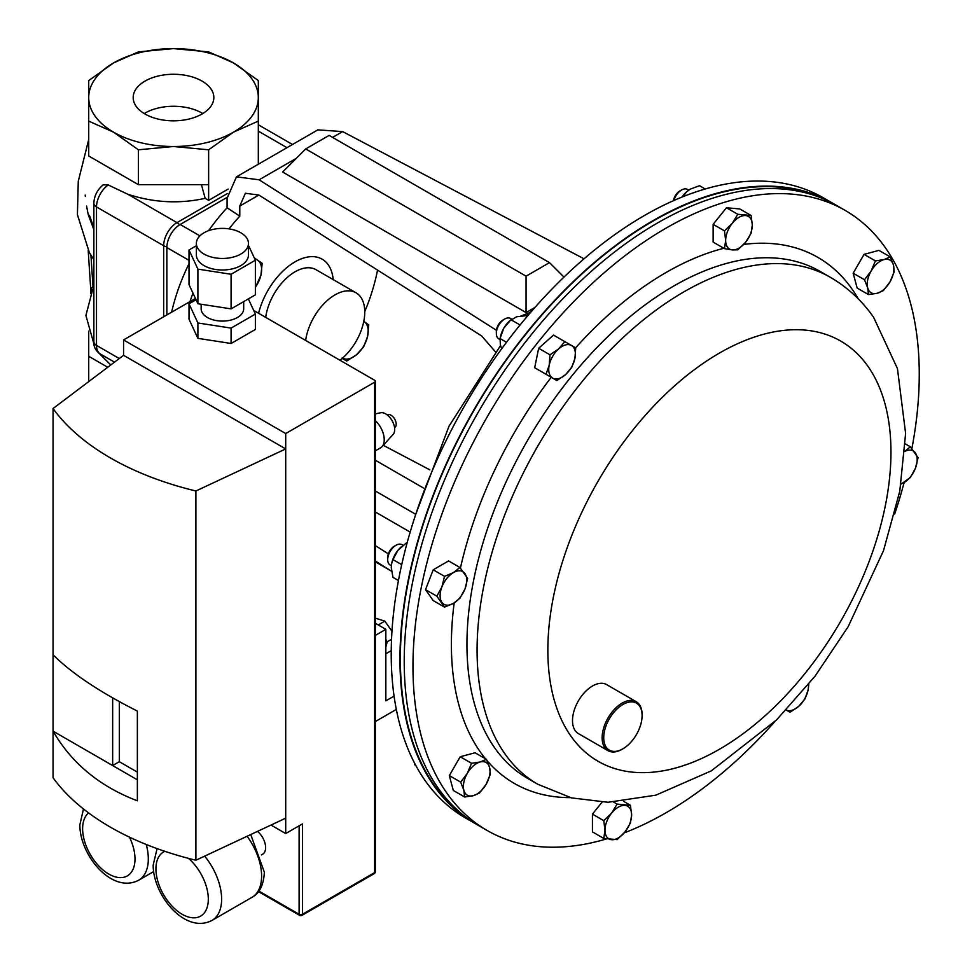 <?xml version="1.0" encoding="UTF-8"?>
<svg xmlns="http://www.w3.org/2000/svg" width="972" height="972" viewBox="0 0 972 972"><rect width="100%" height="100%" fill="white"/><g stroke="black" fill="none" stroke-linecap="round" stroke-linejoin="round"><path stroke-width="1.46" d="M229.015 228.882A141.317 81.587 -60 0 1 239.792 216.136L239.792 206.052L245.381 193.27L258.868 195.044L481.662 335.948L495.538 351.961M190.014 301.563A141.317 81.587 -60 0 1 192.966 293.119M377.537 270.095A141.317 81.587 -60 0 1 364.755 311.575M375.338 561.014L391.57 571.281M388.375 553.87L375.338 545.62M429.818 469.841L383.247 445.298M171.619 312.182A141.317 81.587 -60 0 1 189.005 263.716M208.615 230.668A141.317 81.587 -60 0 1 227.071 207.777L227.071 198.324L236.463 176.843L317.832 129.871L342.654 131.597L584.026 258.807M410.172 532.097L375.338 511.977M305.682 148.935L526.059 276.17L549.508 262.634L329.131 135.4L305.682 148.935L282.609 172.02L526.059 312.571L534.722 307.565M296.217 158.4L259.123 179.82L496.413 330.249M520.956 315.997L529.655 312.632M239.792 216.136L227.071 207.777M259.123 179.82L236.463 176.843M526.059 312.571L526.059 276.17M563.979 277.093L549.508 262.634M423.428 487.993L375.338 460.23M375.338 490.994L415.749 514.334M203.999 232.794A26.05 15.042 0 0 0 196.368 243.425A26.05 15.042 0 0 0 212.455 257.313A26.05 15.042 0 0 0 240.837 254.056A26.05 15.042 0 0 0 248.468 243.425A26.05 15.042 0 0 0 232.393 229.526A26.05 15.042 0 0 0 203.999 232.794M196.368 243.425L196.368 254.968A26.05 15.042 0 0 0 212.455 268.855A26.05 15.042 0 0 0 240.837 265.599A26.05 15.042 0 0 0 248.468 254.968L248.468 243.425M201.155 304.236L201.155 308.804A21.263 12.284 0 0 0 214.277 320.153A21.263 12.284 0 0 0 237.46 317.492A21.263 12.284 0 0 0 243.68 308.804L243.68 301.599M261.395 854.947L262.622 854.23A14.459 8.347 -120 0 0 265.623 847.62A14.459 8.347 -120 0 0 257.495 831.376M195.433 298.44L123.566 339.933L123.566 355.315L53.059 408.532A265.672 153.382 -0 0 0 195.907 490.994L285.707 448.93L285.707 433.548L374.645 382.203A2.357 1.361 -0 0 0 375.338 381.243A2.357 1.361 -0 0 0 374.645 380.271L253.704 310.457M189.005 249.962L197.899 269.123L231.081 274.262L255.381 260.229L255.381 294.844L231.081 308.877L197.899 303.738L189.005 284.577L189.005 249.962L196.368 245.709M248.468 245.321L255.381 260.229M248.346 298.914L255.381 314.078L231.081 328.099L197.899 322.971L189.005 303.811L196.04 299.74M374.645 382.203L374.645 872.589L302.438 914.275L302.438 823.892L285.707 833.551L285.707 448.93L123.566 355.315M285.707 833.551L270.994 825.058M137.368 779.823L53.059 731.151C71.588 763.214 99.691 786.445 137.368 800.819L137.368 711.091C99.691 692.028 71.588 673.256 53.059 654.776L53.059 777.758A265.672 153.382 -0 0 0 195.907 860.232L195.907 490.994M53.059 408.532L53.059 654.776M285.707 818.169L195.907 860.232M285.707 433.548L123.566 339.933M197.899 322.971L197.899 338.353L231.081 343.493L255.381 329.459L255.381 314.078M197.899 338.353L189.005 319.193L189.005 303.811M112.655 697.872L112.655 765.559L119.313 761.708L137.368 772.133M119.313 701.602L119.313 761.708M231.081 328.099L231.081 343.493M231.081 274.262L231.081 308.877M197.899 269.123L197.899 303.738M606.394 838.958A358 206.696 -60 0 1 487.118 830.453A358 206.696 -60 0 1 446.877 793.14A358 206.696 -60 0 1 512.001 377.488A358 206.696 -60 0 1 845.118 210.377A358 206.696 -60 0 1 885.346 247.69A358 206.696 -60 0 1 911.894 448.529M904.13 482.525A358 206.696 -60 0 1 894.702 514.03M774.878 721.564A358 206.696 -60 0 1 624.255 832.87M487.118 830.453L478.37 825.41A358 206.696 -60 0 1 438.141 788.098A358 206.696 -60 0 1 503.265 372.434A358 206.696 -60 0 1 836.37 205.323L845.118 210.377M834.231 204.12A358 206.696 120 0 0 832.105 202.869L823.369 197.814A358 206.696 120 0 0 490.265 364.925A358 206.696 120 0 0 425.141 780.589A358 206.696 120 0 0 465.369 817.902L474.105 822.944A358 206.696 120 0 0 476.256 824.159M832.105 202.869A358 206.696 120 0 0 499.001 369.98A358 206.696 120 0 0 433.877 785.631A358 206.696 120 0 0 474.105 822.944M821.838 198.203A357.441 206.368 120 0 0 526.739 333.117A357.441 206.368 120 0 0 464.932 816.383M202.03 81.089A40.326 23.279 0 0 0 158.084 76.047A40.326 23.279 0 0 0 133.188 97.552A40.326 23.279 0 0 0 144.998 114.016A40.326 23.279 0 0 0 188.945 119.058A40.326 23.279 0 0 0 213.84 97.552A40.326 23.279 0 0 0 202.03 81.089M202.808 113.554A40.326 23.279 0 0 0 202.03 113.092A40.326 23.279 0 0 0 144.221 113.554M88.719 331.16L88.719 356.299L107.734 367.27M88.719 356.299L88.719 381.607M208.64 149.797L173.514 146.505L138.389 149.797L113.554 132.168L88.719 121.123L88.719 155.982L138.389 184.656L208.64 184.656L208.64 149.797L233.474 132.168L258.309 121.123L258.309 164.232M208.64 184.656L208.64 200.354L228.141 189.09M88.719 121.123L88.719 80.567L113.554 62.937L138.389 51.893L173.514 48.6L208.64 51.893L233.474 62.937L258.309 80.567L258.309 121.123M138.389 184.656L138.389 149.797M233.474 62.937A84.795 48.952 180 0 1 258.309 97.552A84.795 48.952 180 0 1 233.474 132.168A84.795 48.952 180 0 1 173.514 146.505A84.795 48.952 0 0 1 113.554 132.168A84.795 48.952 180 0 1 88.719 97.552A84.795 48.952 180 0 1 113.554 62.937A84.795 48.952 180 0 1 173.514 48.6A84.795 48.952 180 0 1 233.474 62.937M91.307 292.621L91.72 288.538L93.859 284.407M93.859 229.684L88.282 214.763L86.569 206.064M89.023 216.088L93.859 229.173M90.931 255.199L92.887 285.161A4.52 3.657 -132.8 0 1 93.227 289.778L92.061 291.393M110.796 364.962L98.379 352.557M163.66 316.787L163.66 245.709L96.507 206.939L96.507 345.4A18.845 10.874 120 0 0 100.408 354.027C95.742 350.989 93.555 346.883 93.859 341.707L93.859 203.245C94.211 195.822 97.322 189.686 103.19 184.838L108.184 184.935L127.927 194.303C153.588 202.698 179.334 204.047 205.153 198.337L201.447 184.656M258.309 163.26L258.309 139.531M208.64 200.354L205.153 198.337M90.773 293.629L90.542 286.388A9.04 4.799 -3.8 0 0 91.72 288.538A4.52 3.73 -160.8 0 1 92.121 291.175M85.329 196.38L85.196 195.093M375.338 721.552L396.321 709.438M394.073 696.098L385.848 700.836L385.848 629.334L375.338 623.259M385.848 629.334L375.338 635.409M339.969 360.26A42.1 24.3 120 0 0 363.358 323.312A42.1 24.3 120 0 0 356.044 292.791A42.1 24.3 120 0 0 335 294.88A42.1 24.3 120 0 0 305.645 340.443M356.044 292.791L316.07 269.718A42.1 24.3 120 0 0 295.026 271.796A42.1 24.3 120 0 0 265.684 317.37M333.202 279.596A54.262 31.335 120 0 0 322.157 259.172A54.262 31.335 120 0 0 295.026 261.857A54.262 31.335 120 0 0 258.601 313.276M227.084 197.389L180.172 224.471A18.845 10.874 120 0 0 166.856 247.556L166.856 314.94M255.381 287.578L260.933 275.137L262.173 263.351L254.324 257.932M254.822 259.026A21.177 12.223 -60 0 1 257.653 260.156A21.177 12.223 -60 0 1 260.933 275.137A21.177 12.223 -60 0 1 255.381 287.214M368.765 324.891L364.245 321.696A21.177 12.223 -60 0 1 367.513 336.677L368.765 324.891M363.601 346.931L367.513 336.677A21.177 12.223 -60 0 1 356.493 354.756L363.601 346.931M342.205 358.425L346.725 361.037L356.493 354.756A21.177 12.223 -60 0 1 342.594 358.085M342.205 357.842L346.725 361.037M511.503 319.229A11.773 6.804 120 0 0 510.555 318.452L510.555 318.452A11.773 6.804 120 0 0 504.662 319.035L502.901 320.055A9.283 5.358 120 0 0 496.34 331.428L496.34 333.457A11.773 6.804 120 0 0 498.77 338.851L499.887 339.495L498.77 338.851A11.773 6.804 120 0 0 499.924 339.301M504.662 319.035A11.773 6.804 120 0 0 496.34 333.457M510.555 318.452L511.673 319.095L510.555 318.452M549.982 354.816L549.192 365.241L546.009 374.281L556.883 380.562L565.51 374.657L571.743 367.38L574.926 358.34L575.728 347.927L564.854 341.646L558.608 348.924L549.982 354.816L538.658 348.28L553.518 335.097L564.854 341.646M546.009 374.281L534.673 367.732L538.658 348.28M565.51 374.657A18.845 10.874 -60 0 1 552.631 378.108A18.845 10.874 -60 0 1 549.192 365.241A18.845 10.874 -60 0 1 558.608 348.924A18.845 10.874 120 0 1 571.475 345.473A18.845 10.874 -60 0 1 574.926 358.34A18.845 10.874 -60 0 1 565.51 374.657M464.64 796.991L473.267 795.691L479.5 793.018L486.134 784.283L490.386 774.174L489.584 767.43L486.401 759.314L480.156 761.987L471.542 763.299L467.289 773.396L460.667 782.132L463.838 790.248L464.64 796.991L453.304 790.455L449.331 775.595L460.667 782.132M449.331 775.595L460.206 756.751L471.542 763.299M460.206 756.751L475.065 752.765L486.401 759.314M489.584 767.43A18.845 10.874 -60 0 1 486.134 784.283A18.845 10.874 -60 0 1 473.267 795.691A18.845 10.874 -60 0 1 463.838 790.248A18.845 10.874 120 0 1 467.289 773.396A18.845 10.874 -60 0 1 480.156 761.987A18.845 10.874 -60 0 1 489.584 767.43M785.801 709.815L790.042 712.269L798.668 706.365L804.901 699.099L808.084 690.047L808.826 684.106M786.227 710.046A18.845 10.874 120 0 0 798.668 706.365A18.845 10.874 -60 0 0 808.084 690.047A18.845 10.874 -60 0 0 808.497 684.519M890.255 256.924L884.01 259.597L875.383 260.897L871.143 271.006L864.509 279.742L867.692 287.858L868.494 294.601L877.109 293.301L883.354 290.628L889.988 281.892L894.228 271.783L893.426 265.04L890.255 256.924L878.919 250.375L864.059 254.36L875.383 260.897M864.509 279.742L853.173 273.205L857.158 288.064L868.494 294.601M853.173 273.205L864.059 254.36M867.692 287.858A18.845 10.874 -60 0 1 871.143 271.006A18.845 10.874 -60 0 1 884.01 259.597A18.845 10.874 -60 0 1 893.426 265.04A18.845 10.874 120 0 1 889.988 281.892A18.845 10.874 -60 0 1 877.109 293.301A18.845 10.874 -60 0 1 867.692 287.858M606.297 747.322A27.131 15.661 120 0 0 622.918 748.804A27.131 15.661 120 0 0 642.103 715.574A27.131 15.661 120 0 0 639.527 705.976A27.131 15.661 120 0 0 613.32 712.998A27.131 15.661 120 0 0 606.297 747.322M622.517 749.023A28.261 16.317 -60 0 1 622.116 749.266A28.261 16.317 -60 0 1 607.986 750.663A28.261 16.317 -60 0 1 604.803 747.711A28.261 16.317 -60 0 1 609.954 714.906A28.261 16.317 -60 0 1 636.247 701.711A28.261 16.317 -60 0 1 639.418 704.651A28.261 16.317 -60 0 1 642.103 714.651A28.261 16.317 -60 0 1 642.091 715.113M607.986 750.663L578.352 733.556A28.261 16.317 -60 0 1 575.181 730.604A28.261 16.317 -60 0 1 580.32 697.799A28.261 16.317 -60 0 1 606.613 684.604L636.247 701.711M387.208 414.91L387.342 414.837A7.351 4.24 60 0 1 391.011 415.202A7.351 4.24 60 0 1 395.811 421.678A7.351 4.24 60 0 1 394.693 427.571L394.559 427.644M375.338 450.862L380.538 447.861A17.848 10.303 -120 0 0 382.008 446.67L393.101 434.46A12.733 7.351 -120 0 0 393.66 424.047A12.733 7.351 -120 0 0 385.69 413.878A12.733 7.351 -120 0 0 380.574 412.772L375.338 413.914M382.008 446.67A17.848 10.303 -120 0 0 375.338 420.633M901.044 484.129L910.351 477.556L915.393 468.334L918.054 457.727L910.351 446.792L904.956 451.251M905.357 443.9L910.351 446.792M904.944 451.336A18.845 10.874 -60 0 1 915.393 452.952A18.845 10.874 -60 0 1 915.393 468.334A18.845 10.874 120 0 1 903.851 482.683A18.845 10.874 -60 0 1 901.08 483.947M688.686 190.111L687.471 189.406A11.773 6.804 120 0 0 681.591 189.99L679.829 191.01A9.283 5.358 120 0 0 673.402 200.718M681.591 189.99A11.773 6.804 120 0 0 673.851 200.524M737.797 214.29L732.317 223.268L724.468 230.862L725.659 240.436L724.468 248.638L732.317 249.913L737.797 249.828L745.646 242.222L751.113 233.244L752.304 225.054L751.113 215.48L737.797 214.29L726.461 207.753L739.789 208.944L751.113 215.48M724.468 248.638L713.132 242.089L713.132 224.325L726.461 207.753M713.132 224.325L724.468 230.862M732.317 249.913A18.845 10.874 -60 0 1 725.659 240.436A18.845 10.874 -60 0 1 732.317 223.268A18.845 10.874 -60 0 1 745.646 215.577A18.845 10.874 120 0 1 752.304 225.054A18.845 10.874 -60 0 1 745.646 242.222A18.845 10.874 -60 0 1 732.317 249.913M403.064 545.316L401.91 544.66A11.773 6.804 120 0 0 396.029 545.243L394.268 546.252A9.283 5.358 120 0 0 387.694 557.624L387.694 559.665A11.773 6.804 120 0 0 390.137 565.048L391.352 565.753M394.268 546.252L396.029 545.243A11.773 6.804 120 0 0 387.694 559.665M436.841 596.188L444.532 607.123L453.426 603.369L459.926 598.242L464.956 589.02L467.617 578.425L459.926 567.478L453.426 572.605L444.532 576.36L441.883 586.954L436.841 596.188L425.517 589.639L433.208 569.811L444.532 576.36M444.532 607.123L433.208 600.587L425.517 589.639M433.208 569.811L448.59 560.929L459.926 567.478M464.956 589.02A18.845 10.874 -60 0 1 453.426 603.369A18.845 10.874 -60 0 1 441.883 602.348A18.845 10.874 -60 0 1 441.883 586.954A18.845 10.874 120 0 1 453.426 572.605A18.845 10.874 -60 0 1 464.956 573.638A18.845 10.874 -60 0 1 464.956 589.02M617.099 839.626L624.947 832.02L630.427 823.053L631.618 814.852L630.427 805.278L617.099 804.099L611.631 813.066L603.782 820.672L604.973 830.234L603.782 838.435L617.099 839.626M603.782 820.672L592.446 814.123L592.446 831.886L603.782 838.435M613.721 802.143L617.099 804.099M592.446 814.123L602.045 802.179M623.745 801.426L630.427 805.278M624.947 805.375A18.845 10.874 -60 0 1 631.618 814.852A18.845 10.874 -60 0 1 624.947 832.02A18.845 10.874 -60 0 1 611.631 839.711A18.845 10.874 120 0 1 604.973 830.234A18.845 10.874 -60 0 1 611.631 813.066A18.845 10.874 -60 0 1 624.947 805.375M375.338 618.131L384.803 621.132L391.959 631.217M385.848 647.012L387.184 641.799L385.848 639.515M378.23 624.935L384.803 621.132M385.848 653.779L391.06 650.766M387.184 641.799L391.534 639.284M414.558 763.142L414.704 764.794L415.773 765.414M520.069 324.988L510.92 319.703L503.812 328.172A18.845 10.874 120 0 0 500.434 336.737L500.045 338.548L506.509 342.29M501.71 348.754L500.373 345.011L500.045 338.548L503.812 328.172A18.845 10.874 -60 0 1 509.559 320.954L516.691 316.75L525.779 315.73L527.116 316.495M686.633 191.763A18.845 10.874 120 0 0 686.475 191.909A18.845 10.874 120 0 0 682.04 197.049M682.247 196.976L684.142 194.582L685.831 195.554M686.475 191.909L690.169 189.175L699.524 185.701L705.222 188.993M686.767 191.642L684.142 194.582M391.752 563.153A18.845 10.874 -60 0 1 391.801 562.946A18.845 10.874 -60 0 1 397.937 550.334A18.845 10.874 -60 0 1 400.914 547.151A18.845 10.874 -60 0 1 401.023 547.054M401.715 564.647L392.943 559.58L391.716 563.323L391.279 567.502L392.943 577.344L398.447 580.515M392.943 559.58L397.937 550.334L406.272 543.008L406.976 543.409M406.272 543.008L407.147 542.765M258.868 195.044L239.792 206.052M342.654 131.597L332.594 137.404M204.655 856.138A46.462 26.827 60 0 1 221.628 899.149A46.462 26.827 60 0 1 212.005 920.411L251.979 897.338A46.462 26.827 -120 0 0 261.602 876.064A46.462 26.827 -120 0 0 247.107 836.248M164.827 851.326A37.033 21.384 -120 0 0 155.933 868.907A37.033 21.384 -120 0 0 182.116 914.263A37.033 21.384 -120 0 0 208.312 899.149A37.033 21.384 -120 0 0 188.483 858.361M146.25 844.486A46.462 26.827 60 0 1 148.315 858.932A46.462 26.827 60 0 1 138.704 880.207L153.625 871.592M88.61 812.908A37.033 21.384 -120 0 0 82.62 828.691A37.033 21.384 -120 0 0 108.803 874.059A37.033 21.384 -120 0 0 134.999 858.932A37.033 21.384 -120 0 0 129.458 837.135M258.904 891.069L299.109 914.275L299.109 825.811M302.438 914.275A2.357 1.361 180 0 1 299.109 914.275A2.357 1.361 -60 0 0 299.595 915.357A2.357 2.357 0 0 0 301.952 915.357A2.357 1.361 60 0 0 302.438 914.275M374.159 873.67A2.357 2.357 0 0 0 375.338 871.629A2.357 1.361 -0 0 1 374.645 872.589A2.357 1.361 60 0 1 374.159 873.67L301.952 915.357M494.675 747.857A292.657 168.97 -60 0 1 547.916 408.058A292.657 168.97 -60 0 1 820.222 271.455L830.343 277.299A292.657 168.97 -60 0 0 558.037 413.914A292.657 168.97 -60 0 0 504.808 753.701A292.657 168.97 -60 0 0 537.686 784.197L527.565 778.353A292.657 168.97 -60 0 1 494.675 747.857M485.526 758.804A303.665 175.325 -60 0 1 480.156 751.745A303.665 175.325 -60 0 1 454.179 602.919M460.424 568.037A303.665 175.325 -60 0 1 551.221 377.294M575.594 347.842A303.665 175.325 -60 0 1 723.848 248.273M743.738 244.422A303.665 175.325 -60 0 1 852.067 289.085A303.665 175.325 -60 0 1 858.325 298.926M867.972 366.359A242.611 140.077 -60 0 1 805.181 673.219A242.611 140.077 -60 0 1 570.831 736.011A242.611 140.077 -60 0 1 633.635 429.15A242.611 140.077 -60 0 1 867.972 366.359M570.406 797.623A303.665 175.325 -60 0 1 486.996 760.554M127.927 194.303L176.977 222.624A18.845 10.874 -60 0 0 163.66 245.709A9.04 5.224 0 0 0 166.868 246.9M227.339 193.562L176.977 222.624A9.04 5.224 60 0 1 179.613 224.811M286.983 147.683L258.309 131.123M93.859 341.707A9.04 5.224 0 0 0 96.507 345.4L119.277 358.547M108.184 184.935A18.845 10.874 120 0 0 96.507 206.939A9.04 5.224 0 0 1 93.859 203.245M390.428 570.564L375.338 561.84M189.005 260.338L166.856 247.556M199.904 235.868L180.172 224.471M157.075 848.629L153.175 865.056C152.981 895.261 185.166 934.542 212.005 920.411M250.727 834.547L264.36 872.224C263.704 884.933 259.573 893.304 251.979 897.338M83.471 808.971L79.862 824.851C79.68 855.044 111.853 894.337 138.704 880.207M299.595 915.357L258.479 891.616M375.338 381.243L375.338 871.629M537.686 784.197L571.427 797.878L607.95 802.277L655.808 795.181L711.334 770.845L776.64 719.839L814.998 676.245L848.143 626.721L883.512 550.674L899.78 491.212L905.612 433.463L897.448 368.595L873.536 317.151C861.957 300.627 847.56 287.348 830.343 277.299M415.785 514.237L448.967 426.271L500.531 345.57M526.338 316.046L535.596 306.702M88.719 139.494L78.27 181.266L77.42 214.654L89.375 252.611L93.859 259.67M92.364 290.774L85.901 315.511L94.077 344.477M258.309 124.756L292.499 144.488M100.408 354.027L114.502 362.155M90.542 286.388L88.197 250.472M89.4 215.274L93.859 227.497M642.103 715.574L642.103 714.651M622.918 748.804L622.116 749.266"/></g></svg>
